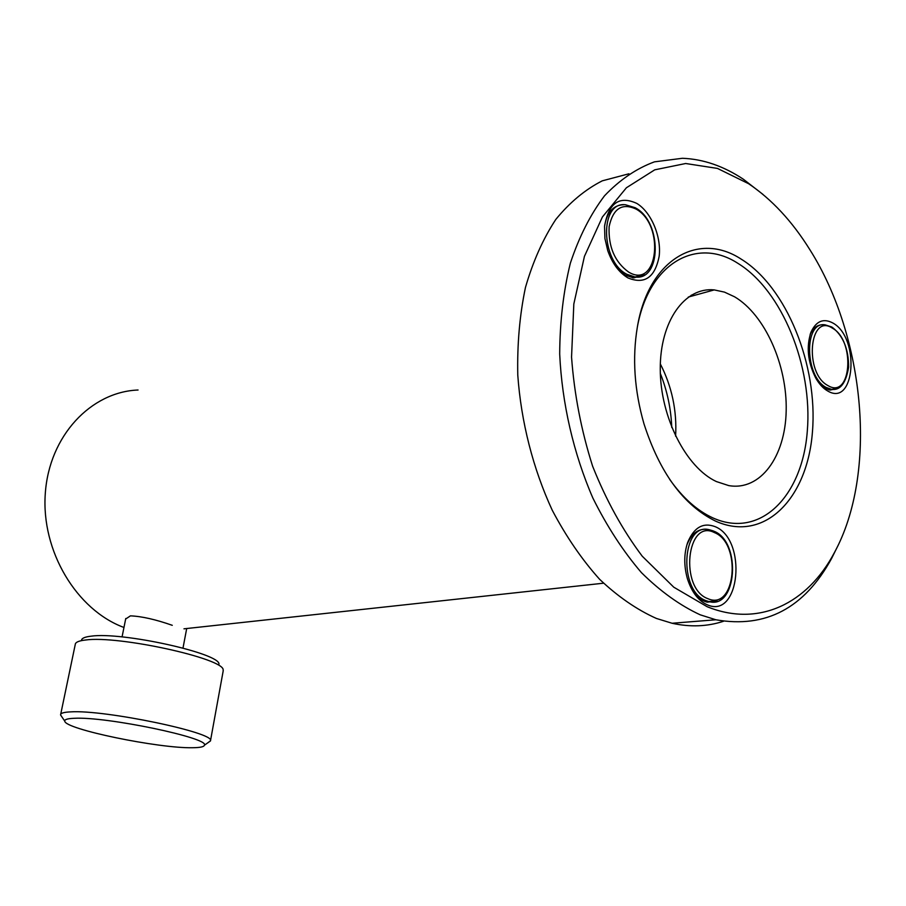 <?xml version="1.0" encoding="UTF-8"?>
<svg xmlns="http://www.w3.org/2000/svg" width="906" height="906" viewBox="0 0 906 906"><rect width="100%" height="100%" fill="white"/><g stroke="black" fill="none" stroke-linecap="round" stroke-linejoin="round"><path stroke-width="1.36" d="M172.265 625.31C155.685 619.489 141.744 616.329 130.441 615.853L125.651 619.025M691.301 295.118L692.444 295.922M660.349 373.476C667.224 390.837 671.029 408.844 671.765 427.496M123.952 627.473C76.568 609.987 41.03 550.961 45.3 493.408C49.207 435.786 91.008 391.822 138.063 390.01M832.931 323.046C860.224 337.915 855.117 407.802 827.529 390.882C823.01 388.278 819.024 383.895 815.57 377.723C807.665 361.698 806.17 346.454 811.074 331.97C816.249 320.984 823.543 318.006 832.931 323.046M820.938 385.412L824.777 388.232L830.077 390.067L837.303 388.527M714.981 526.601C747.45 539.206 740.191 619.534 707.314 604.823C698.254 600.757 691.584 591.946 687.314 578.39C683.803 565.559 683.928 553.555 687.688 542.4C693.962 527.451 703.056 522.184 714.981 526.601M692.422 590.519C695.967 595.831 700.01 599.432 704.574 601.324L707.201 602.162L717.167 601.074M636.793 203.408C651.199 212.095 661.505 236.557 659.183 256.149C655.061 277.463 644.642 284.711 627.926 277.904C619.025 272.559 612.297 263.465 607.745 250.611L604.914 238.448L604.551 226.477C608.515 203.069 619.262 195.379 636.793 203.408M617.53 268.81L625.355 275.209L633.634 277.916L644.313 274.846M716.386 481.562L728.73 485.593C760.44 491.165 785.321 456.692 786.182 410.905C787.337 365.186 764.97 314.744 734.607 296.817L724.472 292.117L714.234 289.909C684.732 286.851 659.93 321.234 660.259 369.206C660.304 417.077 686.023 467.519 716.386 481.562M675.604 436.194C677.031 410.724 671.935 386.635 660.327 363.929M715.525 521.097C764.37 543.136 807.484 498.606 812.444 431.845C818.027 365.299 786.68 287.191 741.21 259.15C698.469 231.064 648.56 259.161 637.36 327.032C632.173 358.074 634.37 390.316 643.962 423.781C659.806 472.943 683.668 505.378 715.525 521.097M669.704 479.433C682.762 497.836 697.122 510.644 712.807 517.87C760.293 539.364 802.399 496.228 807.291 431.245C812.795 366.511 782.195 290.475 737.903 263.34C696.873 236.625 649.115 262.695 637.405 326.783M748.616 183.714L717.484 168.425L685.672 163.51L654.744 169.83L626.408 187.757L602.411 216.976L584.427 256.375L573.826 303.986L571.55 357.077C574.257 394.167 581.267 430.531 592.603 466.16C606.171 500.271 622.716 530.282 642.252 556.216L673.781 587.201L707.133 606.703C758.911 627.767 807.597 603.373 834.369 552.66C877.676 473.544 865.479 337.462 809.704 249.444C792.127 221.245 771.753 199.331 748.616 183.714M762.999 194.439L743.362 179.229C723.543 166.081 703.237 159.094 682.445 158.278L654.449 161.846C636.329 168.527 619.681 179.864 604.495 195.832C590.486 214.371 579.115 236.794 570.372 263.114C563.419 291.279 559.863 321.585 559.693 354.02C561.969 403.374 573.521 453.453 592.875 498.051C607.031 526.511 623.215 551.369 641.425 572.626C660.395 591.369 679.976 605.435 700.168 614.8L715.876 619.772C765.842 628.549 804.415 608.141 831.572 558.526L836.94 547.7M628.957 173.782L602.264 180.838C585.197 189.535 569.704 202.412 555.786 219.467C543.079 238.788 532.966 261.449 525.457 287.462C519.682 315.016 517.122 344.246 517.779 375.152C521.12 421.97 533.09 468.776 552.23 510.191C566.148 536.579 581.924 559.602 599.579 579.262C617.926 596.624 636.873 609.693 656.397 618.447L672.082 623.26C690.134 627.258 707.269 626.601 723.475 621.278M708.209 529.568L707.79 529.478C698.515 528.153 691.538 533.328 686.861 545.004L686.782 545.242M823.781 324.812L823.611 324.79C817.812 324.393 813.316 327.644 810.134 334.563M623.532 204.767C613.532 205.084 607.224 212.015 604.63 225.571M61.574 716.431L60.589 714.845C60.498 713.169 63.839 712.184 70.6 711.878C104.609 709.534 215.628 732.807 210.486 740.78L207.938 742.727M60.713 714.234L75.391 643.826C76.093 641.969 79.456 640.701 85.492 640.021C118.493 635.219 224.586 658.662 223.148 669.964L223.148 671.187M192.525 747.722C158.969 748.549 64.553 729.149 64.756 721.097C64.473 719.489 67.599 718.56 74.133 718.299C106.161 716.329 210.135 738.107 204.394 745.219C204.043 746.827 200.09 747.665 192.525 747.722M81.597 639.772C82.276 638.028 85.447 636.827 91.076 636.182C121.857 631.595 220.056 653.385 218.992 664.121M831.708 326.975L825.151 324.858C803.803 320.815 804.653 376.93 826.317 387.519L831.549 389.342L837.552 388.425M832.523 328.232C809.183 312.321 803.973 373.329 827.948 385.571C851.278 400.01 855.66 340.781 832.523 328.232M713.316 530.939L709.341 529.75C681.663 522.026 678.209 591.256 706.17 600.712L708.775 601.539L717.054 601.12M714.404 532.581C686.635 518.096 679.262 588.606 707.914 598.685C735.706 611.301 741.946 543.181 714.404 532.581M635.378 207.791L625.468 204.756C599.523 201.257 600.531 261.245 626.907 274.303L635.083 276.987L644.37 274.824M636.114 209.093C622.048 202.638 613.045 208.505 609.115 226.704C608.288 246.862 614.789 261.993 628.617 272.06C657.983 290.033 665.231 225.084 636.114 209.093M828.922 389.874L831.549 389.342C840.213 390.656 845.91 383.261 848.639 367.156C848.616 349.048 843.158 335.775 832.274 327.315M705.899 601.811L708.775 601.539C736.895 610.066 741.844 541.981 713.973 531.233M632.445 277.768L635.083 276.987C661.289 281.154 662.286 222.593 635.921 208.12M603.509 583.204L183.963 628.821M672.082 623.26L715.876 619.772M834.369 552.66L831.572 558.526M688.3 297.066L714.234 289.909M686.861 545.004L687.688 542.4M810.315 334.02L811.074 331.97M64.756 721.097L60.611 715.027M122.061 636.929L125.764 618.492M183.001 648.05L186.704 628.515M204.394 745.219L210.475 740.949M210.486 740.78L223.238 670.678"/></g></svg>
